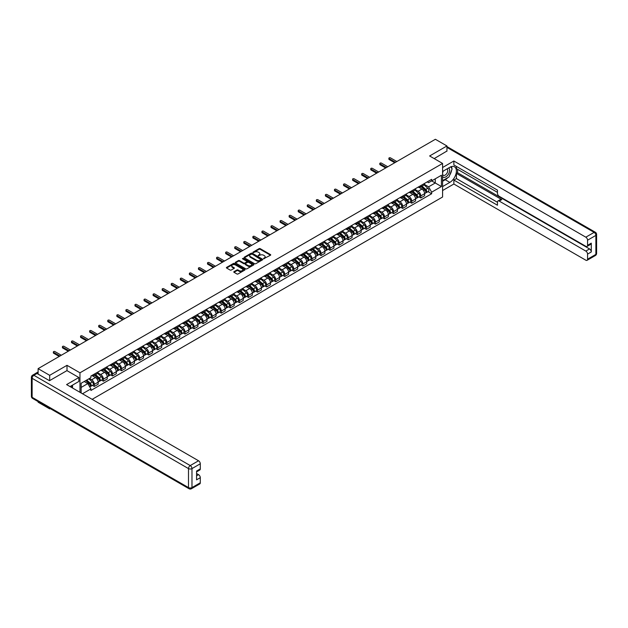 <?xml version="1.0" encoding="UTF-8"?>
<svg xmlns="http://www.w3.org/2000/svg" width="628" height="628" viewBox="0 0 628 628"><rect width="100%" height="100%" fill="white"/><g stroke="black" fill="none" stroke-linecap="round" stroke-linejoin="round"><path stroke-width="0.94" d="M263.619 258.736L270.48 255.243A0.809 0.463 0 0 0 270.48 254.583L260.204 248.649A0.809 0.463 0 0 0 259.066 248.649L253.006 252.15L253.006 252.613L254.583 252.158A2.583 1.492 0 0 1 258.241 252.158L259.097 252.652A2.583 1.492 0 0 1 259.851 253.704A2.583 1.492 0 0 1 259.097 254.764L258.312 255.674L259.89 255.219A2.583 1.492 0 0 1 263.548 255.219L264.404 255.714A2.583 1.492 0 0 1 265.157 256.774A2.583 1.492 0 0 1 264.404 257.825L263.619 258.736L263.619 258.281M234.016 271.641A0.809 0.463 0 0 0 234.016 272.301L236.897 273.965A0.809 0.463 0 0 0 238.043 273.965L244.771 270.079A0.809 0.463 0 0 0 244.771 269.42L234.503 263.493A0.809 0.463 0 0 0 233.357 263.493L226.63 267.379A0.809 0.463 0 0 0 226.63 268.038L230.107 270.048A0.809 0.463 0 0 0 231.253 270.048L234.134 268.384A0.809 0.463 0 0 0 234.134 267.724L232.407 266.727A2.159 1.248 0 0 1 231.771 265.848A2.159 1.248 0 0 1 233.106 264.694A2.159 1.248 0 0 1 235.461 264.969L242.22 268.87A2.159 1.248 0 0 1 242.855 269.75A2.159 1.248 0 0 1 241.521 270.904A2.159 1.248 0 0 1 239.166 270.629L238.043 269.985A0.809 0.463 0 0 0 236.897 269.985L234.016 271.641L234.016 272.301L236.897 270.652L236.897 269.985M79.968 372.804L67 365.323L49.675 375.324L38.112 368.644L435.377 139.283L446.948 145.963L429.623 155.964L442.583 163.445L79.968 372.804L79.968 392.304M254.646 263.721A0.809 0.463 0 0 0 255.784 263.721L262.52 259.835A0.809 0.463 0 0 0 262.52 259.176L252.244 253.249A0.809 0.463 0 0 0 251.106 253.249L244.371 257.135A0.809 0.463 0 0 0 244.371 257.794L254.646 263.721M242.628 258.862L253.634 264.961L246.914 268.847A0.809 0.463 0 0 1 245.768 268.847L235.5 262.912L235.5 262.253A0.809 0.463 0 0 0 235.5 262.912M235.5 262.253L238.381 260.596A0.809 0.463 0 0 1 239.527 260.596L243.688 262.999A0.809 0.463 0 0 0 244.834 262.999L246.741 261.892A0.809 0.463 0 0 0 246.741 261.232L242.408 258.728L243.201 258.273L253.649 264.302A0.809 0.463 0 0 1 253.649 264.961L253.649 264.302M49.675 408.279L49.675 408.883L38.112 402.203L38.112 401.598M92.143 399.337L442.583 197.011L442.583 163.445M49.675 408.883L50.209 408.577M49.675 375.324L49.675 380.592M38.112 368.644L38.112 374.115M35.71 373.393A1.641 0.95 -120 0 0 35.482 373.464A1.641 0.95 -120 0 0 35.309 373.621M446.948 151.23L446.948 145.963M420.784 185.598A3.784 2.182 60 0 1 420.006 187.293L423.837 185.079A3.784 2.182 -120 0 0 424.622 183.384M415.344 189.672L418.115 191.273A3.784 2.182 60 0 1 420.784 195.905L424.622 193.691A3.784 2.182 -120 0 0 421.953 189.059L419.206 187.474M424.622 193.691L424.622 195.732L420.784 197.953L418.947 196.886M420.006 187.293A3.784 2.182 60 0 1 418.138 187.128M420.784 195.905L420.784 197.953M411.717 190.834A3.784 2.182 60 0 1 410.932 192.529L414.77 190.315A3.784 2.182 -120 0 0 415.555 188.62M409.88 202.122L411.717 203.189L415.555 200.968L415.555 198.927A3.784 2.182 -120 0 0 412.879 194.295L410.131 192.71M410.932 192.529A3.784 2.182 60 0 1 409.071 192.364M406.277 194.908L409.048 196.509A3.784 2.182 60 0 1 411.717 201.141L411.717 203.189M402.65 196.069A3.784 2.182 60 0 1 401.865 197.765L405.704 195.551A3.784 2.182 -120 0 0 406.489 193.856M400.813 207.358L402.65 208.418L406.489 206.204L406.489 204.155A3.784 2.182 -120 0 0 403.812 199.523L401.064 197.946M401.865 197.765A3.784 2.182 60 0 1 400.005 197.6M397.202 200.144L399.973 201.745A3.784 2.182 60 0 1 402.65 206.376L402.65 208.418M393.583 201.305A3.784 2.182 60 0 1 392.798 203.001L396.637 200.787A3.784 2.182 -120 0 0 397.414 199.092M391.739 212.594L393.583 213.653L397.422 211.44L397.422 209.391A3.784 2.182 -120 0 0 394.745 204.759L391.998 203.174M392.798 203.001A3.784 2.182 60 0 1 390.938 202.836M388.135 205.38L390.906 206.981A3.784 2.182 60 0 1 393.583 211.612L393.583 213.653M384.517 206.541A3.784 2.182 60 0 1 383.732 208.237L387.57 206.023A3.784 2.182 -120 0 0 388.347 204.328M382.672 217.83L384.517 218.889L388.347 216.676L388.347 214.627A3.784 2.182 -120 0 0 385.678 209.995L382.931 208.41M383.732 208.237A3.784 2.182 60 0 1 381.871 208.072M379.069 210.616L381.84 212.217A3.784 2.182 60 0 1 384.517 216.848L384.517 218.889M375.442 211.777A3.784 2.182 60 0 1 374.665 213.473L378.496 211.259A3.784 2.182 -120 0 0 379.281 209.564M373.605 223.066L375.442 224.125L379.281 221.912L379.281 219.863A3.784 2.182 -120 0 0 376.604 215.231L373.864 213.646M374.665 213.473A3.784 2.182 60 0 1 372.796 213.3M370.002 215.851L372.773 217.453A3.784 2.182 60 0 1 375.442 222.084L375.442 224.125M366.375 217.013A3.784 2.182 60 0 1 365.59 218.709L369.429 216.495A3.784 2.182 -120 0 0 370.214 214.8M364.538 228.302L366.375 229.361L370.214 227.148L370.214 225.099A3.784 2.182 -120 0 0 367.537 220.467L364.79 218.882M365.59 218.709A3.784 2.182 60 0 1 363.73 218.536M360.927 221.087L363.698 222.681A3.784 2.182 60 0 1 366.375 227.312L366.375 229.361M357.308 222.249A3.784 2.182 60 0 1 356.523 223.945L360.362 221.731A3.784 2.182 -120 0 0 361.147 220.036M355.472 233.538L357.308 234.597L361.147 232.384L361.147 230.335A3.784 2.182 -120 0 0 358.47 225.703L355.723 224.118M356.523 223.945A3.784 2.182 60 0 1 354.663 223.772M351.861 226.323L354.632 227.917A3.784 2.182 60 0 1 357.308 232.548L357.308 234.597M348.242 227.485A3.784 2.182 60 0 1 347.457 229.181L351.295 226.967A3.784 2.182 -120 0 0 352.072 225.271M346.397 238.773L348.242 239.833L352.072 237.619L352.072 235.571A3.784 2.182 -120 0 0 349.404 230.939L346.656 229.353M347.457 229.181A3.784 2.182 60 0 1 345.596 229.008M342.794 231.559L345.565 233.153A3.784 2.182 60 0 1 348.242 237.784L348.242 239.833M339.167 232.721A3.784 2.182 60 0 1 338.39 234.417L342.221 232.203A3.784 2.182 -120 0 0 343.006 230.507M337.33 244.009L339.167 245.069L343.006 242.855L343.006 240.807A3.784 2.182 -120 0 0 340.337 236.175L337.589 234.589M338.39 234.417A3.784 2.182 60 0 1 336.529 234.244M333.727 236.795L336.498 238.389A3.784 2.182 60 0 1 339.167 243.02L339.167 245.069M330.1 237.957A3.784 2.182 60 0 1 329.315 239.653L333.154 237.439A3.784 2.182 -120 0 0 333.939 235.743M328.263 249.245L330.1 250.305L333.939 248.091L333.939 246.043A3.784 2.182 -120 0 0 331.262 241.411L328.523 239.825M329.315 239.653A3.784 2.182 60 0 1 327.455 239.48M324.66 242.031L327.431 243.625A3.784 2.182 60 0 1 330.1 248.256L330.1 250.305M321.034 243.193A3.784 2.182 60 0 1 320.249 244.889L324.087 242.675A3.784 2.182 -120 0 0 324.872 240.979M319.197 254.481L321.034 255.541L324.872 253.327L324.872 251.279A3.784 2.182 -120 0 0 322.195 246.647L319.448 245.061M320.249 244.889A3.784 2.182 60 0 1 318.388 244.716M315.586 247.259L318.357 248.861A3.784 2.182 60 0 1 321.034 253.492L321.034 255.541M311.967 248.429A3.784 2.182 60 0 1 311.182 250.125L315.021 247.911A3.784 2.182 -120 0 0 315.805 246.215M310.122 259.717L311.967 260.777L315.805 258.563L315.805 256.514A3.784 2.182 -120 0 0 313.129 251.883L310.381 250.297M311.182 250.125A3.784 2.182 60 0 1 309.321 249.952M306.519 252.495L309.29 254.097A3.784 2.182 60 0 1 311.967 258.728L311.967 260.777M302.9 253.665A3.784 2.182 60 0 1 302.115 255.361L305.954 253.147A3.784 2.182 -120 0 0 306.731 251.443M301.055 264.953L302.9 266.013L306.731 263.799L306.731 261.75A3.784 2.182 -120 0 0 304.062 257.119L301.314 255.533M302.115 255.361A3.784 2.182 60 0 1 300.255 255.188M297.452 257.731L300.223 259.333A3.784 2.182 60 0 1 302.9 263.964L302.9 266.013M293.826 258.901A3.784 2.182 60 0 1 293.048 260.596L296.879 258.383A3.784 2.182 -120 0 0 297.664 256.679M291.989 270.189L293.826 271.249L297.664 269.035L297.664 266.986A3.784 2.182 -120 0 0 294.987 262.355L292.248 260.769M293.048 260.596A3.784 2.182 60 0 1 291.18 260.424M288.385 262.967L291.156 264.569A3.784 2.182 60 0 1 293.826 269.2L293.826 271.249M284.759 264.137A3.784 2.182 60 0 1 283.974 265.832L287.812 263.619A3.784 2.182 -120 0 0 288.597 261.915M282.922 275.425L284.759 276.485L288.597 274.271L288.597 272.222A3.784 2.182 -120 0 0 285.921 267.591L283.173 266.005M283.974 265.832A3.784 2.182 60 0 1 282.113 265.66M279.319 268.203L282.09 269.805A3.784 2.182 60 0 1 284.759 274.436L284.759 276.485M275.692 269.373A3.784 2.182 60 0 1 274.907 271.068L278.746 268.855A3.784 2.182 -120 0 0 279.531 267.151M273.855 280.661L275.692 281.721L279.531 279.507L279.531 277.458A3.784 2.182 -120 0 0 276.854 272.827L274.106 271.241M274.907 271.068A3.784 2.182 60 0 1 273.047 270.896M270.244 273.439L273.015 275.04A3.784 2.182 60 0 1 275.692 279.672L275.692 281.721M266.625 274.601A3.784 2.182 60 0 1 265.84 276.304L269.679 274.091A3.784 2.182 -120 0 0 270.456 272.387M264.781 285.897L266.625 286.957L270.456 284.743L270.456 282.694A3.784 2.182 -120 0 0 267.787 278.063L265.04 276.477M265.84 276.304A3.784 2.182 60 0 1 263.98 276.132M261.177 278.675L263.948 280.276A3.784 2.182 60 0 1 266.625 284.908L266.625 286.957M257.551 279.837A3.784 2.182 60 0 1 256.774 281.54L260.604 279.327A3.784 2.182 -120 0 0 261.389 277.623M255.714 291.133L257.559 292.193L261.389 289.979L261.389 287.93A3.784 2.182 -120 0 0 258.72 283.299L255.973 281.713M256.774 281.54A3.784 2.182 60 0 1 254.913 281.368M252.111 283.911L254.882 285.512A3.784 2.182 60 0 1 257.559 290.144L257.559 292.193M248.484 285.073A3.784 2.182 60 0 1 247.707 286.776L251.538 284.555A3.784 2.182 -120 0 0 252.323 282.859M246.647 296.361L248.484 297.429L252.323 295.215L252.323 293.166A3.784 2.182 -120 0 0 249.646 288.535L246.906 286.949M247.707 286.776A3.784 2.182 60 0 1 245.838 286.604M243.044 289.147L245.815 290.748A3.784 2.182 60 0 1 248.484 295.38L248.484 297.429M239.417 290.309A3.784 2.182 60 0 1 238.632 292.012L242.471 289.791A3.784 2.182 -120 0 0 243.256 288.095M237.58 301.597L239.417 302.665L243.256 300.451L243.256 298.402A3.784 2.182 -120 0 0 240.579 293.771L237.831 292.185M238.632 292.012A3.784 2.182 60 0 1 236.772 291.839M233.969 294.383L236.74 295.984A3.784 2.182 60 0 1 239.417 300.616L239.417 302.665M230.35 295.545A3.784 2.182 60 0 1 229.565 297.248L233.404 295.027A3.784 2.182 -120 0 0 234.189 293.331M228.514 306.833L230.35 307.901L234.189 305.679L234.189 303.638A3.784 2.182 -120 0 0 231.512 299.007L228.765 297.421M229.565 297.248A3.784 2.182 60 0 1 227.705 297.075M224.903 299.619L227.674 301.22A3.784 2.182 60 0 1 230.35 305.852L230.35 307.901M221.284 300.781A3.784 2.182 60 0 1 220.499 302.484L224.337 300.262A3.784 2.182 -120 0 0 225.114 298.567M219.439 312.069L221.284 313.137L225.114 310.915L225.114 308.874A3.784 2.182 -120 0 0 222.445 304.242L219.698 302.657M220.499 302.484A3.784 2.182 60 0 1 218.638 302.311M215.836 304.855L218.607 306.456A3.784 2.182 60 0 1 221.284 311.088L221.284 313.137M212.209 306.017A3.784 2.182 60 0 1 211.432 307.712L215.263 305.498A3.784 2.182 -120 0 0 216.048 303.803M210.372 317.305L212.209 318.372L216.048 316.151L216.048 314.11A3.784 2.182 -120 0 0 213.379 309.478L210.631 307.893M211.432 307.712A3.784 2.182 60 0 1 209.571 307.547M206.769 310.091L209.54 311.692A3.784 2.182 60 0 1 212.209 316.324L212.209 318.372M203.142 311.252A3.784 2.182 60 0 1 202.357 312.948L206.196 310.734A3.784 2.182 -120 0 0 206.981 309.039M201.305 322.541L203.142 323.608L206.981 321.387L206.981 319.346A3.784 2.182 -120 0 0 204.304 314.714L201.557 313.129M202.357 312.948A3.784 2.182 60 0 1 200.497 312.783M197.702 315.327L200.473 316.928A3.784 2.182 60 0 1 203.142 321.56L203.142 323.608M194.076 316.488A3.784 2.182 60 0 1 193.291 318.184L197.129 315.97A3.784 2.182 -120 0 0 197.914 314.275M192.239 327.777L194.076 328.844L197.914 326.623L197.914 324.582A3.784 2.182 -120 0 0 195.237 319.95L192.49 318.365M193.291 318.184A3.784 2.182 60 0 1 191.43 318.019M188.628 320.563L191.399 322.164A3.784 2.182 60 0 1 194.076 326.796L194.076 328.844M185.009 321.724A3.784 2.182 60 0 1 184.224 323.42L188.062 321.206A3.784 2.182 -120 0 0 188.847 319.511M183.164 333.013L185.009 334.072L188.847 331.859L188.847 329.81A3.784 2.182 -120 0 0 186.171 325.178L183.423 323.601M184.224 323.42A3.784 2.182 60 0 1 182.363 323.255M179.561 325.799L182.332 327.4A3.784 2.182 60 0 1 185.009 332.031L185.009 334.072M175.942 326.96A3.784 2.182 60 0 1 175.157 328.656L178.996 326.442A3.784 2.182 -120 0 0 179.773 324.747M174.097 338.249L175.942 339.308L179.773 337.095L179.773 335.046A3.784 2.182 -120 0 0 177.104 330.414L174.356 328.829M175.157 328.656A3.784 2.182 60 0 1 173.297 328.491M170.494 331.034L173.265 332.636A3.784 2.182 60 0 1 175.942 337.267L175.942 339.308M166.867 332.196A3.784 2.182 60 0 1 166.09 333.892L169.921 331.678A3.784 2.182 -120 0 0 170.706 329.983M165.031 343.485L166.867 344.544L170.706 342.331L170.706 340.282A3.784 2.182 -120 0 0 168.029 335.65L165.29 334.065M166.09 333.892A3.784 2.182 60 0 1 164.222 333.727M161.427 336.27L164.198 337.872A3.784 2.182 60 0 1 166.867 342.503L166.867 344.544M157.801 337.432A3.784 2.182 60 0 1 157.016 339.128L160.854 336.914A3.784 2.182 -120 0 0 161.639 335.219M155.964 348.721L157.801 349.78L161.639 347.567L161.639 345.518A3.784 2.182 -120 0 0 158.963 340.886L156.215 339.301M157.016 339.128A3.784 2.182 60 0 1 155.155 338.955M152.353 341.506L155.124 343.108A3.784 2.182 60 0 1 157.801 347.739L157.801 349.78M148.734 342.668A3.784 2.182 60 0 1 147.949 344.364L151.788 342.15A3.784 2.182 -120 0 0 152.573 340.454M146.897 353.957L148.734 355.016L152.573 352.803L152.573 350.754A3.784 2.182 -120 0 0 149.896 346.122L147.148 344.536M147.949 344.364A3.784 2.182 60 0 1 146.089 344.191M143.286 346.742L146.057 348.336A3.784 2.182 60 0 1 148.734 352.967L148.734 355.016M139.667 347.904A3.784 2.182 60 0 1 138.882 349.6L142.721 347.386A3.784 2.182 -120 0 0 143.498 345.69M137.822 359.192L139.667 360.252L143.498 358.039L143.498 355.99A3.784 2.182 -120 0 0 140.829 351.358L138.082 349.772M138.882 349.6A3.784 2.182 60 0 1 137.022 349.427M134.219 351.978L136.99 353.572A3.784 2.182 60 0 1 139.667 358.203L139.667 360.252M130.593 353.14A3.784 2.182 60 0 1 129.815 354.836L133.646 352.622A3.784 2.182 -120 0 0 134.431 350.926M128.756 364.428L130.593 365.488L134.431 363.274L134.431 361.226A3.784 2.182 -120 0 0 131.762 356.594L129.015 355.008M129.815 354.836A3.784 2.182 60 0 1 127.955 354.663M125.153 357.214L127.924 358.808A3.784 2.182 60 0 1 130.593 363.439L130.593 365.488M121.526 358.376A3.784 2.182 60 0 1 120.741 360.072L124.579 357.858A3.784 2.182 -120 0 0 125.364 356.162M119.689 369.664L121.526 370.724L125.364 368.51L125.364 366.462A3.784 2.182 -120 0 0 122.688 361.83L119.948 360.244M120.741 360.072A3.784 2.182 60 0 1 118.88 359.899M116.086 362.45L118.857 364.044A3.784 2.182 60 0 1 121.526 368.675L121.526 370.724M112.459 363.612A3.784 2.182 60 0 1 111.674 365.308L115.513 363.094A3.784 2.182 -120 0 0 116.298 361.398M110.622 374.9L112.459 375.96L116.298 373.746L116.298 371.697A3.784 2.182 -120 0 0 113.621 367.066L110.873 365.48M111.674 365.308A3.784 2.182 60 0 1 109.814 365.135M107.011 367.686L109.782 369.28A3.784 2.182 60 0 1 112.459 373.911L112.459 375.96M103.392 368.848A3.784 2.182 60 0 1 102.607 370.544L106.446 368.33A3.784 2.182 -120 0 0 107.231 366.634M101.555 380.136L103.392 381.196L107.231 378.982L107.231 376.933A3.784 2.182 -120 0 0 104.554 372.302L101.807 370.716M102.607 370.544A3.784 2.182 60 0 1 100.747 370.371M97.944 372.914L100.716 374.516A3.784 2.182 60 0 1 103.392 379.147L103.392 381.196M94.326 374.084A3.784 2.182 60 0 1 93.541 375.779L97.379 373.566A3.784 2.182 -120 0 0 98.156 371.87M92.481 385.372L94.326 386.432L98.156 384.218L98.156 382.169A3.784 2.182 -120 0 0 95.487 377.538L92.74 375.952M93.541 375.779A3.784 2.182 60 0 1 91.68 375.607M89.443 378.48L91.649 379.752A3.784 2.182 60 0 1 94.326 384.383L94.326 386.432M427.213 181.892L428.579 182.677L441.421 175.259L435.259 178.823L435.259 182.983L428.579 186.838L424.41 184.436M81.13 392.979L81.13 383.276L90.895 377.64L90.895 376.062L431.656 179.325L431.656 180.903L441.421 186.54L431.656 192.176L428.579 186.838M441.421 175.259L441.421 186.54M81.13 387.437L87.81 383.582L90.895 388.913L90.895 390.49L431.656 193.754L431.656 192.176M90.895 388.913L82.496 393.764M67 365.323L67 370.661M87.81 383.582L84.207 381.502M428.013 191.65L431.656 193.754M263.839 258.822L264.404 258.501A2.583 1.492 0 0 0 265.157 257.441L265.157 256.774M259.851 253.704L259.851 254.379A2.583 1.492 0 0 1 259.097 255.431L258.54 255.753M270.48 254.583L270.48 255.243L260.204 249.324A0.809 0.463 0 0 0 259.066 249.324L253.233 252.691M262.52 259.176L262.52 259.835L252.244 253.916A0.809 0.463 0 0 0 251.106 253.916L244.386 257.802L244.371 257.135M261.091 259.733L252.079 254.073L250.446 254.544A2.583 1.492 0 0 0 249.693 255.604A2.583 1.492 0 0 0 250.446 256.656L256.616 260.212A2.583 1.492 0 0 0 260.267 260.212L261.091 259.733L261.091 260.408L261.091 259.945M249.693 255.604L249.693 256.271A2.583 1.492 0 0 0 250.446 257.331L250.446 256.656M261.091 260.408L260.267 260.887A2.583 1.492 0 0 1 256.616 260.887L250.446 257.331M235.508 262.92L238.381 261.264L238.381 260.596M246.977 261.562L246.977 262.237A0.809 0.463 0 0 1 246.741 262.567L244.834 263.666A0.809 0.463 0 0 1 243.688 263.666L239.527 261.264A0.809 0.463 0 0 0 238.381 261.264M248.013 265.495A2.159 1.248 0 0 0 250.36 265.762A2.159 1.248 0 0 0 251.695 264.608A2.159 1.248 0 0 0 251.067 263.729L248.68 262.355A0.809 0.463 0 0 0 247.542 262.355L245.626 263.462A0.809 0.463 0 0 0 245.626 264.121L248.013 265.495L248.013 266.162A2.159 1.248 0 0 0 250.36 266.437A2.159 1.248 0 0 0 251.695 265.283L251.695 264.608M245.391 263.791L245.391 264.459A0.809 0.463 0 0 0 245.626 264.788L245.626 264.121M248.013 266.162L245.626 264.788M242.855 269.75L242.855 270.425A2.159 1.248 0 0 1 241.521 271.571A2.159 1.248 0 0 1 239.166 271.304L238.043 270.652A0.809 0.463 0 0 0 236.897 270.652M231.771 265.848L231.771 266.515A2.159 1.248 0 0 0 232.407 267.402L232.407 266.727M234.134 267.724L234.134 268.384L232.407 267.402M244.771 269.42L244.771 270.079L234.503 264.16A0.809 0.463 0 0 0 233.357 264.16L226.637 268.046L226.63 267.379M421.05 186.697L424.748 189.994A2.057 1.185 60 0 1 425.392 193.165L424.622 193.612M421.145 186.783L422.887 187.788M421.419 186.477L425.533 190.151A0.989 0.573 60 0 1 425.847 191.673A0.989 0.573 60 0 1 425.753 191.705M422.04 186.124L425.729 189.421A2.057 1.185 60 0 1 426.381 192.6A2.057 1.185 60 0 1 425.76 192.663M424.096 184.883L427.825 188.212A2.057 1.185 60 0 1 428.469 191.391L426.381 192.6M394.745 162.746L389.164 159.52A0.942 0.549 180 0 1 388.889 159.135L388.889 158.264A0.942 0.549 -0 0 0 389.164 158.649L395.499 162.307M396.833 161.537L390.498 157.879A0.942 0.549 -0 0 0 389.47 157.761A0.942 0.549 -0 0 0 388.889 158.264M411.984 191.933L415.673 195.23A2.057 1.185 60 0 1 416.325 198.401L415.555 198.848M412.078 192.019L413.821 193.024M412.353 191.713L416.466 195.379A0.989 0.573 60 0 1 416.772 196.909A0.989 0.573 60 0 1 416.686 196.941M412.965 191.359L416.662 194.656A2.057 1.185 60 0 1 417.306 197.836A2.057 1.185 60 0 1 416.686 197.899M415.03 190.119L418.758 193.448A2.057 1.185 60 0 1 419.402 196.627L417.306 197.836M402.909 197.161L406.606 200.465A2.057 1.185 60 0 1 407.25 203.637L406.489 204.084M403.011 197.255L404.746 198.26M403.286 196.949L407.399 200.615A0.989 0.573 60 0 1 407.705 202.145A0.989 0.573 60 0 1 407.619 202.177M403.898 196.595L407.596 199.892A2.057 1.185 60 0 1 408.239 203.072A2.057 1.185 60 0 1 407.619 203.134M405.963 195.355L409.692 198.684A2.057 1.185 60 0 1 410.335 201.863L408.239 203.072M442.583 171.468L449.852 167.276A9.247 5.338 120 0 1 454.476 166.812A9.247 5.338 120 0 1 455.897 174.231A9.247 5.338 120 0 1 449.852 182.379L442.583 186.571M442.583 190.535L453.863 184.02L453.863 180.063L497.462 205.23L497.462 202.075A2.465 1.421 -120 0 1 497.973 200.952A2.465 1.421 -120 0 1 499.205 201.07L585.822 251.074L589.543 248.931A2.465 1.421 60 0 1 591.286 251.954L591.286 243.154A2.465 1.421 60 0 1 590.775 244.284L587.054 246.435A2.465 1.421 -120 0 0 587.565 245.305L587.565 240.202A2.465 1.421 -120 0 0 585.822 237.18L594.135 232.384L446.948 147.407M457.584 169.325L457.584 172.747L456.423 173.414L456.423 178.588L453.863 180.063M456.423 166.436L456.423 168.649L497.462 192.349M587.054 246.435A2.465 1.421 -120 0 1 585.822 246.309L499.205 196.305A2.465 1.421 -120 0 1 497.462 193.283L497.462 190.127L453.863 164.96L453.863 160.996L585.822 237.18M442.583 167.511L453.863 160.996M453.863 184.02L585.822 260.204A2.465 1.421 -120 0 0 587.054 260.33A2.465 1.421 -120 0 0 587.565 259.199L587.565 254.097A2.465 1.421 -120 0 0 585.822 251.074M446.948 151.034L434.184 158.601M456.423 173.414L501.764 199.594L499.205 201.07M457.584 172.747L589.543 248.931M456.423 178.588L497.462 202.279M497.973 200.952L500.532 199.469A2.465 1.421 60 0 1 501.764 199.594M442.583 181.272L445.26 179.726A9.247 5.338 120 0 0 447.827 177.646M449.656 175.22A9.247 5.338 120 0 0 451.65 170.094M451.799 168.437A9.247 5.338 120 0 0 451.571 166.546M37.005 373.479L33.865 375.293A2.465 1.421 -120 0 0 32.632 375.167L35.772 373.354A2.465 1.421 60 0 1 37.005 373.479L49.502 380.694L66.945 370.622L78.861 377.507L78.861 381.463L70.603 386.228A9.247 5.338 120 0 0 70.046 386.581M78.861 377.507L66.592 384.587L198.55 460.771A2.465 1.421 60 0 1 200.293 463.794L200.293 468.896A2.465 1.421 60 0 1 199.782 470.019L196.572 471.871M72.526 387.35L72.526 385.121M196.572 475.804L198.55 474.666A2.465 1.421 60 0 1 200.293 477.688L200.293 482.791A2.465 1.421 60 0 1 199.782 483.913L191.469 488.717A2.465 1.421 -120 0 0 191.98 487.587L200.293 482.791M200.293 468.896L196.572 471.039L196.572 479.831L200.293 477.688M198.55 474.666L196.572 473.528M442.583 176.601A5.346 3.085 120 0 0 446.838 176.146A5.346 3.085 120 0 0 449.617 170.329A5.346 3.085 120 0 0 448.651 167.966M443.03 171.209A5.346 3.085 120 0 0 442.583 172.174M442.583 173.964A3.658 2.112 120 0 0 443.321 175.283A3.658 2.112 120 0 0 446.147 174.301A3.658 2.112 120 0 0 447.74 170.62A3.658 2.112 120 0 0 446.979 168.948A3.658 2.112 120 0 0 446.971 168.94M443.337 171.036A3.658 2.112 120 0 0 442.583 173.226M450.692 166.852L452.121 168.885L448.981 176.978L442.701 180.597M71.411 385.765L72.754 388.143M385.678 167.982L380.097 164.756A0.942 0.549 180 0 1 379.814 164.371L379.814 163.5A0.942 0.549 -0 0 0 380.097 163.884L386.432 167.543M387.766 166.773L381.431 163.115A0.942 0.549 -0 0 0 380.403 162.997A0.942 0.549 -0 0 0 379.814 163.5M376.604 173.218L371.03 169.992A0.942 0.549 180 0 1 370.748 169.607L370.748 168.736A0.942 0.549 -0 0 0 371.03 169.12L377.365 172.779M378.7 172.009L372.365 168.351A0.942 0.549 -0 0 0 371.336 168.233A0.942 0.549 -0 0 0 370.748 168.736M393.842 202.397L397.54 205.694A2.057 1.185 60 0 1 398.183 208.873L397.414 209.32M393.944 202.491L395.679 203.488M394.219 202.185L398.325 205.851A0.989 0.573 60 0 1 398.639 207.381A0.989 0.573 60 0 1 398.545 207.413M394.831 201.831L398.529 205.128A2.057 1.185 60 0 1 399.173 208.308A2.057 1.185 60 0 1 398.552 208.37M396.896 200.591L400.617 203.919A2.057 1.185 60 0 1 401.268 207.099L399.173 208.308M384.776 207.633L388.473 210.929A2.057 1.185 60 0 1 389.117 214.109L388.347 214.556M384.87 207.727L386.613 208.724M385.145 207.421L389.258 211.087A0.989 0.573 60 0 1 389.572 212.617A0.989 0.573 60 0 1 389.478 212.649M385.765 207.067L389.462 210.364A2.057 1.185 60 0 1 390.106 213.544A2.057 1.185 60 0 1 389.486 213.606M387.821 205.827L391.55 209.155A2.057 1.185 60 0 1 392.194 212.335L390.106 213.544M375.709 212.868L379.398 216.165A2.057 1.185 60 0 1 380.05 219.345L379.281 219.792M375.803 212.955L377.546 213.96M376.078 212.656L380.191 216.322A0.989 0.573 60 0 1 380.497 217.853A0.989 0.573 60 0 1 380.411 217.885M376.698 212.303L380.387 215.6A2.057 1.185 60 0 1 381.039 218.78A2.057 1.185 60 0 1 380.411 218.842M378.755 211.063L382.483 214.391A2.057 1.185 60 0 1 383.127 217.571L381.039 218.78M367.537 178.454L361.956 175.228A0.942 0.549 180 0 1 361.681 174.843L361.681 173.972A0.942 0.549 -0 0 0 361.956 174.356L368.291 178.014M369.633 177.245L363.298 173.587A0.942 0.549 -0 0 0 362.262 173.469A0.942 0.549 -0 0 0 361.681 173.972M358.47 183.682L352.889 180.464A0.942 0.549 180 0 1 352.614 180.079L352.614 179.208A0.942 0.549 -0 0 0 352.889 179.592L359.224 183.25M360.566 182.481L354.223 178.823A0.942 0.549 -0 0 0 353.195 178.697A0.942 0.549 -0 0 0 352.614 179.208M349.404 188.918L343.822 185.7A0.942 0.549 180 0 1 343.547 185.315L343.547 184.444A0.942 0.549 -0 0 0 343.822 184.828L350.157 188.486M351.492 187.717L345.157 184.059A0.942 0.549 -0 0 0 344.128 183.933A0.942 0.549 -0 0 0 343.547 184.444M366.642 218.104L370.332 221.401A2.057 1.185 60 0 1 370.975 224.581L370.214 225.028M366.736 218.191L368.479 219.196M367.011 217.892L371.124 221.558A0.989 0.573 60 0 1 371.431 223.089A0.989 0.573 60 0 1 371.344 223.121M367.623 217.539L371.321 220.836A2.057 1.185 60 0 1 371.964 224.015A2.057 1.185 60 0 1 371.344 224.078M369.688 216.299L373.417 219.627A2.057 1.185 60 0 1 374.06 222.807L371.964 224.015M340.337 194.154L334.755 190.936A0.942 0.549 180 0 1 334.473 190.551L334.473 189.68A0.942 0.549 -0 0 0 334.755 190.064L341.09 193.722M342.425 192.945L336.09 189.287A0.942 0.549 -0 0 0 335.062 189.169A0.942 0.549 -0 0 0 334.473 189.68M357.567 223.34L361.265 226.637A2.057 1.185 60 0 1 361.909 229.817L361.147 230.264M357.67 223.427L359.404 224.431M357.944 223.128L362.058 226.794A0.989 0.573 60 0 1 362.364 228.325A0.989 0.573 60 0 1 362.278 228.356M358.557 222.775L362.254 226.072A2.057 1.185 60 0 1 362.898 229.244A2.057 1.185 60 0 1 362.278 229.314M360.621 221.535L364.35 224.863A2.057 1.185 60 0 1 364.994 228.043L362.898 229.244M331.262 199.39L325.681 196.172A0.942 0.549 180 0 1 325.406 195.787L325.406 194.916A0.942 0.549 -0 0 0 325.681 195.3L332.024 198.958M333.358 198.181L327.023 194.523A0.942 0.549 -0 0 0 325.995 194.405A0.942 0.549 -0 0 0 325.406 194.916M348.501 228.576L352.198 231.873A2.057 1.185 60 0 1 352.842 235.053L352.072 235.5M348.603 228.663L350.338 229.667M348.878 228.364L352.983 232.03A0.989 0.573 60 0 1 353.297 233.561A0.989 0.573 60 0 1 353.203 233.592M349.49 228.011L353.187 231.308A2.057 1.185 60 0 1 353.831 234.48A2.057 1.185 60 0 1 353.211 234.55M351.547 226.771L355.275 230.099A2.057 1.185 60 0 1 355.919 233.278L353.831 234.48M322.195 204.626L316.614 201.407A0.942 0.549 180 0 1 316.339 201.023L316.339 200.151A0.942 0.549 -0 0 0 316.614 200.536L322.949 204.194M324.291 203.417L317.956 199.759A0.942 0.549 -0 0 0 316.92 199.641A0.942 0.549 -0 0 0 316.339 200.151M339.434 233.812L343.131 237.109A2.057 1.185 60 0 1 343.775 240.289L343.006 240.728M339.528 233.899L341.271 234.903M339.803 233.6L343.916 237.266A0.989 0.573 60 0 1 344.23 238.789A0.989 0.573 60 0 1 344.136 238.828M340.423 233.239L344.113 236.544A2.057 1.185 60 0 1 344.764 239.715A2.057 1.185 60 0 1 344.144 239.786M342.48 232.007L346.209 235.335A2.057 1.185 60 0 1 346.852 238.507L344.764 239.715M313.129 209.862L307.547 206.643A0.942 0.549 180 0 1 307.273 206.259L307.273 205.387A0.942 0.549 -0 0 0 307.547 205.772L313.882 209.43M315.217 208.653L308.882 204.995A0.942 0.549 -0 0 0 307.853 204.877A0.942 0.549 -0 0 0 307.273 205.387M330.367 239.048L334.057 242.345A2.057 1.185 60 0 1 334.708 245.524L333.939 245.964M330.461 239.135L332.204 240.139M330.736 238.836L334.85 242.502A0.989 0.573 60 0 1 335.156 244.025A0.989 0.573 60 0 1 335.069 244.064M331.356 238.475L335.046 241.78A2.057 1.185 60 0 1 335.69 244.951A2.057 1.185 60 0 1 335.069 245.022M333.413 237.243L337.142 240.571A2.057 1.185 60 0 1 337.786 243.743L335.69 244.951M304.062 215.098L298.481 211.879A0.942 0.549 180 0 1 298.206 211.495L298.206 210.616A0.942 0.549 -0 0 0 298.481 211.008L304.816 214.666M306.15 213.889L299.815 210.231A0.942 0.549 -0 0 0 298.787 210.113A0.942 0.549 -0 0 0 298.206 210.616M321.293 244.284L324.99 247.581A2.057 1.185 60 0 1 325.634 250.76L324.872 251.2M321.395 244.371L323.13 245.375M321.669 244.072L325.783 247.738A0.989 0.573 60 0 1 326.089 249.261A0.989 0.573 60 0 1 326.003 249.3M322.282 243.711L325.979 247.008A2.057 1.185 60 0 1 326.623 250.187A2.057 1.185 60 0 1 326.003 250.258M324.346 242.479L328.075 245.807A2.057 1.185 60 0 1 328.719 248.978L326.623 250.187M294.987 220.334L289.414 217.115A0.942 0.549 180 0 1 289.131 216.731L289.131 215.851A0.942 0.549 -0 0 0 289.414 216.244L295.749 219.902M297.083 219.125L290.748 215.467A0.942 0.549 -0 0 0 289.72 215.349A0.942 0.549 -0 0 0 289.131 215.851M312.226 249.52L315.923 252.817A2.057 1.185 60 0 1 316.567 255.996L315.798 256.436M312.328 249.606L314.063 250.611M312.603 249.308L316.716 252.974A0.989 0.573 60 0 1 317.022 254.497A0.989 0.573 60 0 1 316.936 254.536M313.215 248.947L316.912 252.244A2.057 1.185 60 0 1 317.556 255.423A2.057 1.185 60 0 1 316.936 255.494M315.28 247.715L319 251.043A2.057 1.185 60 0 1 319.652 254.214L317.556 255.423M285.921 225.57L280.339 222.351A0.942 0.549 180 0 1 280.064 221.967L280.064 221.087A0.942 0.549 -0 0 0 280.339 221.48L286.682 225.138M288.017 224.361L281.682 220.703A0.942 0.549 -0 0 0 280.645 220.585A0.942 0.549 -0 0 0 280.064 221.087M303.159 254.756L306.856 258.053A2.057 1.185 60 0 1 307.5 261.232L306.731 261.672M303.253 254.842L304.996 255.847M303.528 254.544L307.642 258.21A0.989 0.573 60 0 1 307.956 259.733A0.989 0.573 60 0 1 307.861 259.772M304.148 254.183L307.846 257.48A2.057 1.185 60 0 1 308.489 260.659A2.057 1.185 60 0 1 307.869 260.73M306.205 252.951L309.934 256.271A2.057 1.185 60 0 1 310.577 259.45L308.489 260.659M276.854 230.806L271.272 227.587A0.942 0.549 180 0 1 270.998 227.203L270.998 226.323A0.942 0.549 -0 0 0 271.272 226.716L277.607 230.374M278.95 229.597L272.607 225.939A0.942 0.549 -0 0 0 271.579 225.821A0.942 0.549 -0 0 0 270.998 226.323M294.092 259.992L297.79 263.289A2.057 1.185 60 0 1 298.433 266.468L297.664 266.908M294.187 260.078L295.929 261.083M294.461 259.78L298.575 263.446A0.989 0.573 60 0 1 298.889 264.969A0.989 0.573 60 0 1 298.795 265.008M295.082 259.419L298.771 262.716A2.057 1.185 60 0 1 299.423 265.895A2.057 1.185 60 0 1 298.802 265.966M297.138 258.186L300.867 261.507A2.057 1.185 60 0 1 301.511 264.686L299.423 265.895M267.787 236.042L262.206 232.823A0.942 0.549 180 0 1 261.931 232.431L261.931 231.559A0.942 0.549 -0 0 0 262.206 231.944L268.541 235.602M269.875 234.833L263.54 231.175A0.942 0.549 -0 0 0 262.512 231.057A0.942 0.549 -0 0 0 261.931 231.559M285.026 265.228L288.715 268.525A2.057 1.185 60 0 1 289.359 271.704L288.597 272.144M285.12 265.314L286.863 266.319M285.395 265.016L289.508 268.682A0.989 0.573 60 0 1 289.814 270.205A0.989 0.573 60 0 1 289.728 270.244M286.007 264.655L289.704 267.952A2.057 1.185 60 0 1 290.348 271.131A2.057 1.185 60 0 1 289.728 271.202M288.071 263.422L291.8 266.743A2.057 1.185 60 0 1 292.444 269.922L290.348 271.131M258.72 241.278L253.139 238.059A0.942 0.549 180 0 1 252.856 237.667L252.856 236.795A0.942 0.549 -0 0 0 253.139 237.18L259.474 240.838M260.808 240.069L254.473 236.411A0.942 0.549 -0 0 0 253.445 236.293A0.942 0.549 -0 0 0 252.856 236.795M275.951 270.464L279.648 273.761A2.057 1.185 60 0 1 280.292 276.94L279.531 277.38M276.053 270.55L277.788 271.555M276.328 270.244L280.441 273.918A0.989 0.573 60 0 1 280.747 275.441A0.989 0.573 60 0 1 280.661 275.48M276.94 269.891L280.637 273.188A2.057 1.185 60 0 1 281.281 276.367A2.057 1.185 60 0 1 280.661 276.438M279.005 268.658L282.733 271.979A2.057 1.185 60 0 1 283.377 275.158L281.281 276.367M249.646 246.514L244.072 243.295A0.942 0.549 180 0 1 243.79 242.903L243.79 242.031A0.942 0.549 -0 0 0 244.072 242.416L250.407 246.074M251.742 245.305L245.407 241.647A0.942 0.549 -0 0 0 244.378 241.529A0.942 0.549 -0 0 0 243.79 242.031M266.884 275.7L270.582 278.997A2.057 1.185 60 0 1 271.225 282.176L270.456 282.616M266.986 275.786L268.721 276.791M267.261 275.48L271.367 279.154A0.989 0.573 60 0 1 271.681 280.677A0.989 0.573 60 0 1 271.586 280.716M267.873 275.127L271.571 278.424A2.057 1.185 60 0 1 272.214 281.603A2.057 1.185 60 0 1 271.594 281.666M269.938 273.894L273.659 277.215A2.057 1.185 60 0 1 274.31 280.394L272.214 281.603M240.579 251.75L234.998 248.531A0.942 0.549 180 0 1 234.723 248.139L234.723 247.267A0.942 0.549 -0 0 0 234.998 247.652L241.333 251.31M242.675 250.541L236.34 246.883A0.942 0.549 -0 0 0 235.304 246.765A0.942 0.549 -0 0 0 234.723 247.267M257.818 280.936L261.515 284.233A2.057 1.185 60 0 1 262.159 287.412L261.389 287.852M257.912 281.022L259.654 282.027M258.186 280.716L262.3 284.39A0.989 0.573 60 0 1 262.614 285.913A0.989 0.573 60 0 1 262.52 285.952M258.807 280.363L262.504 283.66A2.057 1.185 60 0 1 263.148 286.839A2.057 1.185 60 0 1 262.528 286.902M260.863 279.13L264.592 282.451A2.057 1.185 60 0 1 265.236 285.63L263.148 286.839M231.512 256.985L225.931 253.759A0.942 0.549 180 0 1 225.656 253.374L225.656 252.503A0.942 0.549 -0 0 0 225.931 252.888L232.266 256.546M233.608 255.777L227.265 252.118A0.942 0.549 -0 0 0 226.237 252.001A0.942 0.549 -0 0 0 225.656 252.503M248.751 286.172L252.44 289.469A2.057 1.185 60 0 1 253.092 292.648L252.323 293.088M248.845 286.258L250.588 287.263M249.12 285.952L253.233 289.626A0.989 0.573 60 0 1 253.539 291.149A0.989 0.573 60 0 1 253.453 291.188M249.74 285.599L253.429 288.896A2.057 1.185 60 0 1 254.081 292.075A2.057 1.185 60 0 1 253.453 292.138M251.797 284.358L255.525 287.687A2.057 1.185 60 0 1 256.169 290.866L254.081 292.075M222.445 262.221L216.864 258.995A0.942 0.549 180 0 1 216.589 258.61L216.589 257.739A0.942 0.549 -0 0 0 216.864 258.124L223.199 261.782M224.534 261.012L218.199 257.354A0.942 0.549 -0 0 0 217.17 257.237A0.942 0.549 -0 0 0 216.589 257.739M239.676 291.408L243.374 294.705A2.057 1.185 60 0 1 244.017 297.884L243.256 298.324M239.778 291.494L241.521 292.499M240.053 291.188L244.166 294.862A0.989 0.573 60 0 1 244.473 296.385A0.989 0.573 60 0 1 244.386 296.424M240.665 290.835L244.363 294.132A2.057 1.185 60 0 1 245.006 297.311A2.057 1.185 60 0 1 244.386 297.374M242.73 289.594L246.459 292.923A2.057 1.185 60 0 1 247.102 296.102L245.006 297.311M213.379 267.457L207.797 264.231A0.942 0.549 180 0 1 207.515 263.846L207.515 262.975A0.942 0.549 -0 0 0 207.797 263.36L214.132 267.018M215.467 266.248L209.132 262.59A0.942 0.549 -0 0 0 208.104 262.473A0.942 0.549 -0 0 0 207.515 262.975M230.609 296.644L234.307 299.941A2.057 1.185 60 0 1 234.951 303.12L234.189 303.56M230.712 296.73L232.446 297.735M230.986 296.424L235.1 300.098A0.989 0.573 60 0 1 235.406 301.621A0.989 0.573 60 0 1 235.319 301.66M231.599 296.071L235.296 299.368A2.057 1.185 60 0 1 235.94 302.547A2.057 1.185 60 0 1 235.319 302.61M233.663 294.83L237.384 298.159A2.057 1.185 60 0 1 238.036 301.338L235.94 302.547M204.304 272.693L198.723 269.467A0.942 0.549 180 0 1 198.448 269.082L198.448 268.211A0.942 0.549 -0 0 0 198.723 268.596L205.066 272.254M206.4 271.484L200.065 267.826A0.942 0.549 -0 0 0 199.029 267.709A0.942 0.549 -0 0 0 198.448 268.211M221.543 301.88L225.24 305.177A2.057 1.185 60 0 1 225.884 308.356L225.114 308.795M221.645 301.966L223.38 302.971M221.919 301.66L226.025 305.334A0.989 0.573 60 0 1 226.339 306.856A0.989 0.573 60 0 1 226.245 306.888M222.532 301.307L226.229 304.604A2.057 1.185 60 0 1 226.873 307.783A2.057 1.185 60 0 1 226.253 307.846M224.589 300.066L228.317 303.395A2.057 1.185 60 0 1 228.961 306.574L226.873 307.783M195.237 277.929L189.656 274.703A0.942 0.549 180 0 1 189.381 274.318L189.381 273.447A0.942 0.549 -0 0 0 189.656 273.832L195.991 277.49M197.333 276.72L190.998 273.062A0.942 0.549 -0 0 0 189.962 272.945A0.942 0.549 -0 0 0 189.381 273.447M212.476 307.116L216.173 310.413A2.057 1.185 60 0 1 216.817 313.584L216.048 314.031M212.57 307.202L214.313 308.207M212.845 306.896L216.958 310.57A0.989 0.573 60 0 1 217.272 312.092A0.989 0.573 60 0 1 217.178 312.124M213.465 306.543L217.155 309.839A2.057 1.185 60 0 1 217.806 313.019A2.057 1.185 60 0 1 217.186 313.082M215.522 305.302L219.251 308.631A2.057 1.185 60 0 1 219.894 311.81L217.806 313.019M186.171 283.165L180.589 279.939A0.942 0.549 180 0 1 180.315 279.554L180.315 278.683A0.942 0.549 -0 0 0 180.589 279.067L186.924 282.726M188.259 281.956L181.924 278.298A0.942 0.549 -0 0 0 180.895 278.18A0.942 0.549 -0 0 0 180.315 278.683M203.409 312.351L207.099 315.649A2.057 1.185 60 0 1 207.75 318.82L206.981 319.267M203.503 312.438L205.246 313.443M203.778 312.132L207.892 315.805A0.989 0.573 60 0 1 208.198 317.328A0.989 0.573 60 0 1 208.111 317.36M204.398 311.778L208.088 315.075A2.057 1.185 60 0 1 208.731 318.255A2.057 1.185 60 0 1 208.111 318.317M206.455 310.538L210.184 313.867A2.057 1.185 60 0 1 210.827 317.046L208.731 318.255M177.104 288.401L171.523 285.175A0.942 0.549 180 0 1 171.24 284.79L171.24 283.919A0.942 0.549 -0 0 0 171.523 284.303L177.857 287.962M179.192 287.192L172.857 283.534A0.942 0.549 -0 0 0 171.829 283.416A0.942 0.549 -0 0 0 171.24 283.919M194.335 317.587L198.032 320.884A2.057 1.185 60 0 1 198.676 324.056L197.914 324.503M194.437 317.674L196.172 318.679M194.711 317.368L198.825 321.034A0.989 0.573 60 0 1 199.131 322.564A0.989 0.573 60 0 1 199.045 322.596M195.324 317.014L199.021 320.311A2.057 1.185 60 0 1 199.665 323.491A2.057 1.185 60 0 1 199.045 323.553M197.388 315.774L201.117 319.103A2.057 1.185 60 0 1 201.761 322.282L199.665 323.491M168.029 293.637L162.456 290.411A0.942 0.549 180 0 1 162.173 290.026L162.173 289.155A0.942 0.549 -0 0 0 162.456 289.539L168.791 293.197M170.125 292.428L163.79 288.77A0.942 0.549 -0 0 0 162.762 288.652A0.942 0.549 -0 0 0 162.173 289.155M185.268 322.816L188.965 326.12A2.057 1.185 60 0 1 189.609 329.292L188.84 329.739M185.37 322.91L187.105 323.915M185.645 322.604L189.75 326.27A0.989 0.573 60 0 1 190.064 327.8A0.989 0.573 60 0 1 189.97 327.832M186.257 322.25L189.954 325.547A2.057 1.185 60 0 1 190.598 328.727A2.057 1.185 60 0 1 189.978 328.789M188.322 321.01L192.042 324.338A2.057 1.185 60 0 1 192.694 327.518L190.598 328.727M158.963 298.873L153.381 295.647A0.942 0.549 180 0 1 153.106 295.262L153.106 294.391A0.942 0.549 -0 0 0 153.381 294.775L159.716 298.433M161.058 297.664L154.724 294.006A0.942 0.549 -0 0 0 153.687 293.888A0.942 0.549 -0 0 0 153.106 294.391M176.201 328.051L179.898 331.349A2.057 1.185 60 0 1 180.542 334.528L179.773 334.975M176.295 328.146L178.038 329.143M176.57 327.84L180.683 331.506A0.989 0.573 60 0 1 180.997 333.036A0.989 0.573 60 0 1 180.903 333.068M177.19 327.486L180.888 330.783A2.057 1.185 60 0 1 181.531 333.963A2.057 1.185 60 0 1 180.911 334.025M179.247 326.246L182.976 329.574A2.057 1.185 60 0 1 183.619 332.754L181.531 333.963M149.896 304.109L144.314 300.883A0.942 0.549 180 0 1 144.04 300.498L144.04 299.627A0.942 0.549 -0 0 0 144.314 300.011L150.649 303.669M151.992 302.9L145.649 299.242A0.942 0.549 -0 0 0 144.621 299.124A0.942 0.549 -0 0 0 144.04 299.627M167.134 333.287L170.824 336.584A2.057 1.185 60 0 1 171.475 339.764L170.706 340.211M167.229 333.382L168.971 334.379M167.503 333.076L171.617 336.741A0.989 0.573 60 0 1 171.923 338.272A0.989 0.573 60 0 1 171.837 338.304M168.123 332.722L171.813 336.019A2.057 1.185 60 0 1 172.464 339.199A2.057 1.185 60 0 1 171.837 339.261M170.18 331.482L173.909 334.81A2.057 1.185 60 0 1 174.553 337.99L172.464 339.199M140.829 309.337L135.248 306.119A0.942 0.549 180 0 1 134.973 305.734L134.973 304.863A0.942 0.549 -0 0 0 135.248 305.247L141.583 308.905M142.917 308.136L136.582 304.478A0.942 0.549 -0 0 0 135.554 304.352A0.942 0.549 -0 0 0 134.973 304.863M158.068 338.523L161.757 341.82A2.057 1.185 60 0 1 162.401 345L161.639 345.447M158.162 338.61L159.904 339.615M158.437 338.311L162.55 341.977A0.989 0.573 60 0 1 162.856 343.508A0.989 0.573 60 0 1 162.77 343.54M159.049 337.958L162.746 341.255A2.057 1.185 60 0 1 163.39 344.434A2.057 1.185 60 0 1 162.77 344.497M161.113 336.718L164.842 340.046A2.057 1.185 60 0 1 165.486 343.226L163.39 344.434M131.762 314.573L126.181 311.355A0.942 0.549 180 0 1 125.898 310.97L125.898 310.099A0.942 0.549 -0 0 0 126.181 310.483L132.516 314.141M133.85 313.372L127.515 309.714A0.942 0.549 -0 0 0 126.487 309.588A0.942 0.549 -0 0 0 125.898 310.099M148.993 343.759L152.69 347.056A2.057 1.185 60 0 1 153.334 350.236L152.573 350.683M149.095 343.846L150.83 344.851M149.37 343.547L153.483 347.213A0.989 0.573 60 0 1 153.789 348.744A0.989 0.573 60 0 1 153.703 348.776M149.982 343.194L153.679 346.491A2.057 1.185 60 0 1 154.323 349.67A2.057 1.185 60 0 1 153.703 349.733M152.047 341.954L155.775 345.282A2.057 1.185 60 0 1 156.419 348.462L154.323 349.67M122.688 319.809L117.106 316.591A0.942 0.549 180 0 1 116.832 316.206L116.832 315.334A0.942 0.549 -0 0 0 117.106 315.719L123.449 319.377M124.784 318.6L118.449 314.942A0.942 0.549 -0 0 0 117.42 314.824A0.942 0.549 -0 0 0 116.832 315.334M139.926 348.995L143.624 352.292A2.057 1.185 60 0 1 144.267 355.472L143.498 355.919M140.028 349.082L141.763 350.086M140.303 348.783L144.409 352.449A0.989 0.573 60 0 1 144.723 353.98A0.989 0.573 60 0 1 144.628 354.011M140.915 348.43L144.613 351.727A2.057 1.185 60 0 1 145.256 354.899A2.057 1.185 60 0 1 144.636 354.969M142.972 347.19L146.701 350.518A2.057 1.185 60 0 1 147.352 353.697L145.256 354.899M113.621 325.045L108.04 321.826A0.942 0.549 180 0 1 107.765 321.442L107.765 320.57A0.942 0.549 -0 0 0 108.04 320.955L114.374 324.613M115.717 323.836L109.382 320.178A0.942 0.549 -0 0 0 108.346 320.06A0.942 0.549 -0 0 0 107.765 320.57M130.859 354.231L134.557 357.528A2.057 1.185 60 0 1 135.201 360.708L134.431 361.155M130.954 354.318L132.696 355.322M131.228 354.019L135.342 357.685A0.989 0.573 60 0 1 135.656 359.216A0.989 0.573 60 0 1 135.562 359.247M131.849 353.666L135.546 356.963A2.057 1.185 60 0 1 136.19 360.134A2.057 1.185 60 0 1 135.57 360.205M133.905 352.426L137.634 355.754A2.057 1.185 60 0 1 138.278 358.933L136.19 360.134M104.554 330.281L98.973 327.062A0.942 0.549 180 0 1 98.698 326.678L98.698 325.806A0.942 0.549 -0 0 0 98.973 326.191L105.308 329.849M106.65 329.072L100.307 325.414A0.942 0.549 -0 0 0 99.279 325.296A0.942 0.549 -0 0 0 98.698 325.806M121.793 359.467L125.482 362.764A2.057 1.185 60 0 1 126.134 365.943L125.364 366.383M121.887 359.554L123.63 360.558M122.162 359.255L126.275 362.921A0.989 0.573 60 0 1 126.581 364.444A0.989 0.573 60 0 1 126.495 364.483M122.782 358.894L126.471 362.199A2.057 1.185 60 0 1 127.115 365.37A2.057 1.185 60 0 1 126.495 365.441M124.839 357.662L128.567 360.99A2.057 1.185 60 0 1 129.211 364.161L127.115 365.37M95.487 335.517L89.906 332.298A0.942 0.549 180 0 1 89.631 331.914L89.631 331.042A0.942 0.549 -0 0 0 89.906 331.427L96.241 335.085M97.576 334.308L91.241 330.65A0.942 0.549 -0 0 0 90.212 330.532A0.942 0.549 -0 0 0 89.631 331.042M112.718 364.703L116.416 368A2.057 1.185 60 0 1 117.059 371.179L116.298 371.619M112.82 364.79L114.563 365.794M113.095 364.491L117.208 368.157A0.989 0.573 60 0 1 117.514 369.68A0.989 0.573 60 0 1 117.428 369.719M113.707 364.13L117.405 367.427A2.057 1.185 60 0 1 118.048 370.606A2.057 1.185 60 0 1 117.428 370.677M115.772 362.898L119.501 366.226A2.057 1.185 60 0 1 120.144 369.397L118.048 370.606M86.413 340.753L80.839 337.534A0.942 0.549 180 0 1 80.557 337.15L80.557 336.27A0.942 0.549 -0 0 0 80.839 336.663L87.174 340.321M88.509 339.544L82.174 335.886A0.942 0.549 -0 0 0 81.145 335.768A0.942 0.549 -0 0 0 80.557 336.27M103.651 369.939L107.349 373.236A2.057 1.185 60 0 1 107.992 376.415L107.223 376.855M103.753 370.025L105.488 371.03M104.028 369.727L108.142 373.393A0.989 0.573 60 0 1 108.448 374.916A0.989 0.573 60 0 1 108.361 374.955M104.641 369.366L108.338 372.663A2.057 1.185 60 0 1 108.982 375.842A2.057 1.185 60 0 1 108.361 375.913M106.705 368.134L110.426 371.462A2.057 1.185 60 0 1 111.078 374.633L108.982 375.842M77.346 345.989L71.765 342.77A0.942 0.549 180 0 1 71.49 342.386L71.49 341.506A0.942 0.549 -0 0 0 71.765 341.899L78.108 345.557M79.442 344.78L73.107 341.122A0.942 0.549 -0 0 0 72.071 341.004A0.942 0.549 -0 0 0 71.49 341.506M94.585 375.175L98.282 378.472A2.057 1.185 60 0 1 98.926 381.651L98.156 382.091M94.679 375.261L96.422 376.266M94.961 374.963L99.067 378.629A0.989 0.573 60 0 1 99.381 380.152A0.989 0.573 60 0 1 99.287 380.191M95.574 374.602L99.271 377.899A2.057 1.185 60 0 1 99.915 381.078A2.057 1.185 60 0 1 99.295 381.149M97.63 373.37L101.359 376.698A2.057 1.185 60 0 1 102.003 379.869L99.915 381.078M68.279 351.225L62.698 348.006A0.942 0.549 180 0 1 62.423 347.622L62.423 346.742A0.942 0.549 -0 0 0 62.698 347.135L69.033 350.793M70.375 350.016L64.032 346.358A0.942 0.549 -0 0 0 63.004 346.24A0.942 0.549 -0 0 0 62.423 346.742M87.355 381.502L85.777 380.592L89.215 383.708A2.057 1.185 60 0 1 89.859 386.887L89.757 386.942M86.115 380.395L90 383.865A0.989 0.573 60 0 1 90.314 385.388A0.989 0.573 60 0 1 90.22 385.427M86.727 380.042L90.197 383.135A2.057 1.185 60 0 1 90.848 386.314A2.057 1.185 60 0 1 90.228 386.385M88.823 378.833L92.292 381.926A2.057 1.185 60 0 1 92.936 385.105L90.848 386.314M59.213 356.461L53.631 353.242A0.942 0.549 180 0 1 53.356 352.858L53.356 351.978A0.942 0.549 -0 0 0 53.631 352.371L59.966 356.029M61.301 355.252L54.966 351.594A0.942 0.549 -0 0 0 53.937 351.476A0.942 0.549 -0 0 0 53.356 351.978M103.392 379.147L107.231 376.933M112.459 373.911L116.298 371.697M121.526 368.675L125.364 366.462M130.593 363.439L134.431 361.226M139.667 358.203L143.498 355.99M148.734 352.967L152.573 350.754M157.801 347.739L161.639 345.518M166.867 342.503L170.706 340.282M175.942 337.267L179.773 335.046M185.009 332.031L188.847 329.81M194.076 326.796L197.914 324.582M203.142 321.56L206.981 319.346M212.209 316.324L216.048 314.11M221.284 311.088L225.114 308.874M230.35 305.852L234.189 303.638M239.417 300.616L243.256 298.402M248.484 295.38L252.323 293.166M257.559 290.144L261.389 287.93M266.625 284.908L270.456 282.694M275.692 279.672L279.531 277.458M284.759 274.436L288.597 272.222M293.826 269.2L297.664 266.986M302.9 263.964L306.731 261.75M311.967 258.728L315.805 256.514M321.034 253.492L324.872 251.279M330.1 248.256L333.939 246.043M339.167 243.02L343.006 240.807M348.242 237.784L352.072 235.571M357.308 232.548L361.147 230.335M366.375 227.312L370.214 225.099M375.442 222.084L379.281 219.863M384.517 216.848L388.347 214.627M393.583 211.612L397.422 209.391M402.65 206.376L406.489 204.155M411.717 201.141L415.555 198.927M94.326 384.383L98.156 382.169M91.649 379.752L95.487 377.538M100.716 374.516L104.554 372.302M109.782 369.28L113.621 367.066M118.857 364.044L122.688 361.83M127.924 358.808L131.762 356.594M136.99 353.572L140.829 351.358M146.057 348.336L149.896 346.122M155.124 343.108L158.963 340.886M164.198 337.872L168.029 335.65M173.265 332.636L177.104 330.414M182.332 327.4L186.171 325.178M191.399 322.164L195.237 319.95M200.473 316.928L204.304 314.714M209.54 311.692L213.379 309.478M218.607 306.456L222.445 304.242M227.674 301.22L231.512 299.007M236.74 295.984L240.579 293.771M245.815 290.748L249.646 288.535M254.882 285.512L258.72 283.299M263.948 280.276L267.787 278.063M273.015 275.04L276.854 272.827M282.09 269.805L285.921 267.591M291.156 264.569L294.987 262.355M300.223 259.333L304.062 257.119M309.29 254.097L313.129 251.883M318.357 248.861L322.195 246.647M327.431 243.625L331.262 241.411M336.498 238.389L340.337 236.175M345.565 233.153L349.404 230.939M354.632 227.917L358.47 225.703M363.698 222.681L367.537 220.467M372.773 217.453L376.604 215.231M381.84 212.217L385.678 209.995M390.906 206.981L394.745 204.759M399.973 201.745L403.812 199.523M409.048 196.509L412.879 194.295M418.115 191.273L421.953 189.059M38.112 372.506L36.683 373.33M264.404 258.501L264.404 257.825M258.312 255.674L258.312 255.211M259.097 255.431L259.097 254.764M253.006 252.613L253.006 252.15M259.066 249.324L259.066 248.649M260.204 249.324L260.204 248.649M251.106 253.916L251.106 253.249M252.244 253.916L252.244 253.249M256.616 260.887L256.616 260.212M260.267 260.887L260.267 260.212M239.527 261.264L239.527 260.596M243.688 263.666L243.688 262.999M244.834 263.666L244.834 262.999M246.741 262.567L246.741 261.892M243.201 258.94L243.201 258.273M238.043 270.652L238.043 269.985M239.166 271.304L239.166 270.629M233.357 264.16L233.357 263.493M234.503 264.16L234.503 263.493M424.748 189.994L423.594 190.653M427.825 188.212L425.729 189.421M389.164 158.649L389.164 159.52M415.673 195.23L414.527 195.889M418.758 193.448L416.662 194.656M406.606 200.465L405.453 201.125M409.692 198.684L407.596 199.892M587.565 245.305L591.286 243.154M591.286 251.954L587.565 254.097M587.565 259.199L595.878 254.403L595.878 235.406L587.565 240.202M445.26 179.726L449.852 182.379M595.878 254.403A2.465 1.421 60 0 1 595.368 255.533A2.465 2.465 0 0 0 596.6 253.39A2.465 1.421 180 0 1 595.878 254.403M595.878 235.406A2.465 1.421 0 0 0 596.6 234.401A2.465 2.465 0 0 0 595.368 232.258A2.465 1.421 -60 0 0 594.135 232.384A2.465 1.421 60 0 1 595.878 235.406M32.632 375.167A2.465 2.465 0 0 0 31.4 377.302A2.465 1.421 180 0 0 32.122 378.307A2.465 1.421 -60 0 1 33.865 375.293L190.237 465.568A2.465 1.421 -60 0 0 188.494 468.59L32.122 378.307L32.122 397.304L188.494 487.587L188.494 468.59A2.465 1.421 0 0 0 191.98 468.59L191.98 487.587A2.465 1.421 180 0 1 188.494 487.587A2.465 1.421 -60 0 0 189.004 488.717A2.465 2.465 0 0 0 191.469 488.717M200.293 463.794L191.98 468.59A2.465 1.421 -120 0 0 190.237 465.568L198.55 460.771M32.632 398.435A2.465 1.421 -60 0 1 32.122 397.304A2.465 1.421 0 0 1 31.4 396.299A2.465 2.465 0 0 0 32.632 398.435L189.004 488.717M380.097 163.884L380.097 164.756M371.03 169.12L371.03 169.992M397.54 205.694L396.386 206.361M400.617 203.919L398.529 205.128M388.473 210.929L387.319 211.597M391.55 209.155L389.462 210.364M379.398 216.165L378.252 216.833M382.483 214.391L380.387 215.6M361.956 174.356L361.956 175.228M352.889 179.592L352.889 180.464M343.822 184.828L343.822 185.7M370.332 221.401L369.178 222.069M373.417 219.627L371.321 220.836M334.755 190.064L334.755 190.936M361.265 226.637L360.111 227.305M364.35 224.863L362.254 226.072M325.681 195.3L325.681 196.172M352.198 231.873L351.044 232.541M355.275 230.099L353.187 231.308M316.614 200.536L316.614 201.407M343.131 237.109L341.977 237.776M346.209 235.335L344.113 236.544M307.547 205.772L307.547 206.643M334.057 242.345L332.911 243.012M337.142 240.571L335.046 241.78M298.481 211.008L298.481 211.879M324.99 247.581L323.836 248.248M328.075 245.807L325.979 247.008M289.414 216.244L289.414 217.115M315.923 252.817L314.769 253.484M319 251.043L316.912 252.244M280.339 221.48L280.339 222.351M306.856 258.053L305.703 258.72M309.934 256.271L307.846 257.48M271.272 226.716L271.272 227.587M297.79 263.289L296.636 263.956M300.867 261.507L298.771 262.716M262.206 231.944L262.206 232.823M288.715 268.525L287.569 269.192M291.8 266.743L289.704 267.952M253.139 237.18L253.139 238.059M279.648 273.761L278.494 274.428M282.733 271.979L280.637 273.188M244.072 242.416L244.072 243.295M270.582 278.997L269.428 279.664M273.659 277.215L271.571 278.424M234.998 247.652L234.998 248.531M261.515 284.233L260.361 284.9M264.592 282.451L262.504 283.66M225.931 252.888L225.931 253.759M252.44 289.469L251.294 290.136M255.525 287.687L253.429 288.896M216.864 258.124L216.864 258.995M243.374 294.705L242.22 295.372M246.459 292.923L244.363 294.132M207.797 263.36L207.797 264.231M234.307 299.941L233.153 300.6M237.384 298.159L235.296 299.368M198.723 268.596L198.723 269.467M225.24 305.177L224.086 305.836M228.317 303.395L226.229 304.604M189.656 273.832L189.656 274.703M216.173 310.413L215.019 311.072M219.251 308.631L217.155 309.839M180.589 279.067L180.589 279.939M207.099 315.649L205.953 316.308M210.184 313.867L208.088 315.075M171.523 284.303L171.523 285.175M198.032 320.884L196.878 321.544M201.117 319.103L199.021 320.311M162.456 289.539L162.456 290.411M188.965 326.12L187.811 326.78M192.042 324.338L189.954 325.547M153.381 294.775L153.381 295.647M179.898 331.349L178.744 332.016M182.976 329.574L180.888 330.783M144.314 300.011L144.314 300.883M170.824 336.584L169.678 337.252M173.909 334.81L171.813 336.019M135.248 305.247L135.248 306.119M161.757 341.82L160.603 342.488M164.842 340.046L162.746 341.255M126.181 310.483L126.181 311.355M152.69 347.056L151.536 347.724M155.775 345.282L153.679 346.491M117.106 315.719L117.106 316.591M143.624 352.292L142.47 352.96M146.701 350.518L144.613 351.727M108.04 320.955L108.04 321.826M134.557 357.528L133.403 358.196M137.634 355.754L135.546 356.963M98.973 326.191L98.973 327.062M125.482 362.764L124.336 363.431M128.567 360.99L126.471 362.199M89.906 331.427L89.906 332.298M116.416 368L115.262 368.667M119.501 366.226L117.405 367.427M80.839 336.663L80.839 337.534M107.349 373.236L106.195 373.903M110.426 371.462L108.338 372.663M71.765 341.899L71.765 342.77M98.282 378.472L97.128 379.139M101.359 376.698L99.271 377.899M62.698 347.135L62.698 348.006M89.215 383.708L88.218 384.281M92.292 381.926L90.197 383.135M53.631 352.371L53.631 353.242M35.482 373.464L38.112 371.949M261.256 260.18L261.256 259.505M587.054 260.33L595.368 255.533M596.6 253.39L596.6 234.401M446.948 146.575L595.368 232.258M31.4 377.302L31.4 396.299"/></g></svg>
